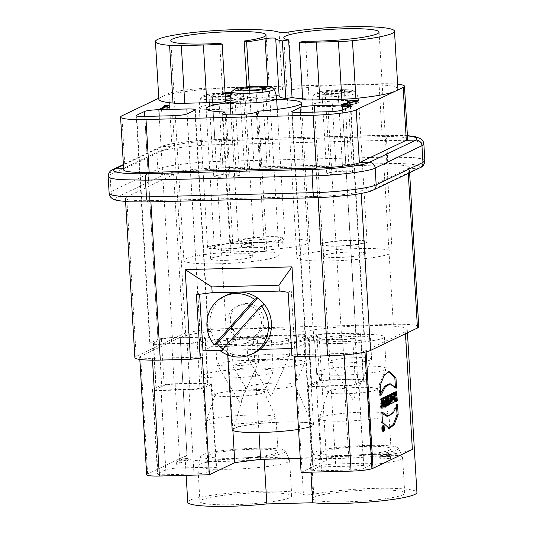 <?xml version="1.0" encoding="UTF-8"?>
<svg xmlns="http://www.w3.org/2000/svg" width="533" height="533" viewBox="0 0 533 533"><rect width="100%" height="100%" fill="white"/><g stroke="black" fill="none" stroke-linecap="round" stroke-linejoin="round"><path stroke-width="0.4" stroke-dasharray="2.67 2" d="M383.38 428.672L382.507 428.739L382.534 429.385L383.76 429.305M382.641 429.338L382.601 428.692M394.853 398.204L394.467 398.218L394.846 398.038M395.06 401.655L394.667 401.662L394.467 398.218M395.08 401.975L393.96 402.002L394.667 401.662M395.226 392.181L394.107 392.208L393.401 392.548L394.513 392.521M393.401 392.548L393.96 402.002M394.72 395.926L394.327 395.932L394.107 392.208M396.219 395.539L394.327 395.932M395.992 391.815L394.88 391.842L395.1 395.566M396.705 391.475L394.88 391.842M396.539 400.949L396.146 400.956L395.966 397.831M395.839 395.719L395.586 391.502M396.559 401.269L395.439 401.296L396.146 400.956M395.233 397.851L395.439 401.296M392.661 399.69L392.308 399.697L392.221 396.945M392.355 396.739L392.308 399.697M393.174 402.888L392.055 402.915L392.868 402.528L392.901 401.196M391.728 393.854L390.609 393.88L392.055 402.915M391.908 394.98L391.389 393.514L392.501 393.481M391.389 393.514L390.609 393.88M393.521 394.58L391.608 394.993M393.561 392.981L392.441 393.008L392.401 394.613M394.26 392.641L392.441 393.008M392.948 399.683L393.028 396.719M393.081 394.793L393.141 392.674M391.209 401.669L390.089 401.695C389.483 401.309 389.443 400.629 389.969 399.663L389.983 401.802M390.276 398.637L389.157 398.664C388.61 401.662 388.863 403.441 389.909 404.001L390.456 403.708M390.856 404.054L389.736 404.081L390.676 403.981M389.396 394.966L388.277 395L389.157 398.664M390.069 397.778L389.137 394.587L390.256 394.56M389.137 394.587L388.277 395M390.769 394.313L389.65 394.34L389.856 397.785M391.482 393.974L389.65 394.34M390.822 401.782L390.696 399.643M390.582 397.765L390.363 394M388.53 402.801L386.851 403.095L387.971 403.068M388.104 395.586L386.985 395.619L387.411 402.828M388.81 395.246L386.985 395.619M388.51 402.482L388.124 402.488L387.691 395.279M389.796 402.195L388.124 402.488M388.104 405.307L386.985 405.333L388.077 404.814M386.851 403.095L386.985 405.333M387.185 396.026L385.359 396.392L386.478 396.365M387.025 405.5L386.632 405.506L386.065 396.052M387.038 405.82L385.919 405.846L386.632 405.506M385.359 396.392L385.919 405.846M384.04 403.534L383.627 403.541L383.48 401.602L384.48 406.532L385.386 406.099L385.332 405.227M383.927 401.589L383.48 401.602M384.24 406.839L383.82 406.852L383.627 403.541M383.693 397.698L382.574 397.725L383.134 407.179L384.253 407.145M383.134 407.179L383.82 406.852M384.593 397.265L382.574 397.725M384.746 402.322L384.333 401.576M383.753 398.684L383.474 397.292M385.259 396.945L384.146 396.972L384.48 402.328M385.945 396.619L384.146 396.972M385.159 402.308L384.826 396.645M385.599 406.506L384.48 406.532M385.059 403.867L383.94 403.894M381.448 404.067L380.329 404.094L381.035 403.761L380.868 400.889L381.248 400.716M381.428 403.748L381.035 403.761M381.168 399.404L380.049 399.43L380.329 404.094M381.695 398.557L381.148 398.258L380.049 399.43M381.715 408.151L380.595 408.178L381.701 407.905M382.441 405.733L382.381 400.729M381.575 405.76L380.455 405.793L380.595 408.178M381.255 400.876L380.868 400.889C382.381 400.017 381.775 408.298 380.455 405.793L381.968 405.886M388.604 371.654L383.154 375.245L379.143 385.312L380.262 385.286M380.875 395.639L379.756 395.673L380.722 393.008M379.143 385.312L379.756 395.673M396.579 388.137L395.459 388.164L395.359 386.492M389.243 383.873L395.459 388.164M381.941 413.561L380.722 411.916L381.841 411.889M382.454 422.243L381.335 422.276L388.137 428.452L388.69 428.399M380.722 411.916L381.335 422.276M397.538 404.38L396.425 404.414L392.008 413.162L386.931 416.206M396.579 407.045L396.425 404.414M186.876 461.172L186.743 458.86L187.476 458.513L187.609 460.818M185.198 460.779L186.876 461.118L187.609 460.772L184.251 460.472L176.403 464.223L178.082 464.183L185.198 460.779M185.204 460.832L185.064 458.527L186.743 458.86M178.082 464.236L177.949 461.924L185.064 458.527M176.41 464.276L176.27 461.971L177.949 461.924M184.258 460.525L184.118 458.213L176.27 461.971M185.937 460.479L185.797 458.173L184.118 458.213M185.797 458.173L187.476 458.513M396.885 455.648L396.745 453.343A5.237 0.613 -3.4 0 0 396.938 453.163A5.237 0.613 -3.4 0 0 391.675 452.857A5.237 0.613 -3.4 0 0 386.485 453.783A5.237 0.613 -3.4 0 0 386.518 453.843L388.97 456.241L389.103 458.547M396.878 455.602C399.27 454.542 385.539 455.215 386.652 456.101L389.103 458.5L379.816 458.946L390.442 458.673L390.916 458.453L388.384 455.975C387.644 455.389 396.792 454.935 395.2 455.642L397.072 455.409L396.938 453.163M395.206 455.695L395.066 453.383L396.745 453.343M388.384 455.975L388.224 453.676A3.491 0.406 176.6 0 1 391.688 453.063A3.491 0.406 176.6 0 1 395.2 453.263A3.491 0.406 176.6 0 1 395.066 453.383M395.2 453.263L395.2 455.642M390.449 458.726L390.309 456.421L390.782 456.195L388.251 453.723A3.491 0.406 176.6 0 1 388.224 453.676M390.782 456.195L390.916 458.5M390.309 456.421L379.683 456.688L379.816 459M388.97 456.241L380.156 456.468L380.289 458.773M380.156 456.468L379.683 456.688M386.485 453.783L386.652 456.101M226.878 295.016A32.007 30.541 -115.5 0 0 217.124 343.459M220.855 351.254L223.84 349.828A32.007 30.541 -115.5 0 0 254.488 352.773M264.248 304.33L223.84 349.828A32.007 30.541 64.5 0 1 222.801 349.062M233.474 334.564A17.456 16.663 -115.5 0 0 252.142 337.769A17.456 16.663 -115.5 0 0 255.747 309.48A17.456 16.663 -115.5 0 0 237.078 306.268A17.456 16.663 -115.5 0 0 233.474 334.564M258.258 308.281A17.456 16.663 64.5 0 1 254.654 336.57A17.456 16.663 64.5 0 1 232.088 328.002A17.456 16.663 64.5 0 1 239.59 305.069A17.456 16.663 64.5 0 1 258.258 308.281M232.155 365.918A20.894 2.452 -3.4 0 0 258.618 362.134A20.894 2.452 -3.4 0 0 258.645 361.98A20.894 2.452 -3.4 0 0 237.645 360.774A20.894 2.452 -3.4 0 0 216.938 364.459A20.894 2.452 -3.4 0 0 216.984 364.612A20.894 2.452 -3.4 0 0 232.155 365.918M230.889 344.551A20.894 2.452 176.6 0 1 215.665 343.092A20.894 2.452 176.6 0 1 236.379 339.408A20.894 2.452 176.6 0 1 257.379 340.614A20.894 2.452 176.6 0 1 230.889 344.551M227.105 346.357A34.918 4.097 -3.4 0 0 271.377 339.788A34.918 4.097 -3.4 0 0 236.279 337.769A34.918 4.097 -3.4 0 0 201.667 343.925A34.918 4.097 -3.4 0 0 227.105 346.357M204.845 374.373A34.918 4.097 176.6 0 1 243.041 369.176A34.918 4.097 176.6 0 1 273.262 371.448A34.918 4.097 176.6 0 1 273.209 371.701A34.918 4.097 176.6 0 1 228.983 378.017A34.918 4.097 176.6 0 1 203.626 375.832A34.918 4.097 176.6 0 1 203.546 375.585A34.918 4.097 176.6 0 1 204.845 374.373M215.985 394.034A24.558 2.878 -3.4 0 0 215.092 394.746A24.558 2.878 -3.4 0 0 215.125 395.06A24.558 2.878 -3.4 0 0 239.757 396.305A24.558 2.878 -3.4 0 0 264.068 392.148A24.558 2.878 -3.4 0 0 264.068 391.842A24.558 2.878 -3.4 0 0 242.282 390.403A24.558 2.878 -3.4 0 0 215.985 394.034M207.577 420.37A34.918 4.097 -3.4 0 0 206.304 421.39A34.918 4.097 -3.4 0 0 206.278 421.583A34.918 4.097 -3.4 0 0 231.715 424.015A34.918 4.097 -3.4 0 0 275.994 417.439A34.918 4.097 -3.4 0 0 275.941 417.252A34.918 4.097 -3.4 0 0 244.967 415.207A34.918 4.097 -3.4 0 0 207.577 420.37M233.754 458.28A34.918 4.097 -3.4 0 0 278.026 451.711A34.918 4.097 -3.4 0 0 242.928 449.692A34.918 4.097 -3.4 0 0 208.316 455.848A34.918 4.097 -3.4 0 0 233.754 458.28M254.634 448.3A42.487 4.984 176.6 0 1 285.528 451.051A42.487 4.984 176.6 0 1 243.468 458.753A42.487 4.984 176.6 0 1 200.788 456.081A42.487 4.984 176.6 0 1 254.634 448.3M256.14 457.361A45.978 5.397 176.6 0 1 289.572 460.332A45.978 5.397 176.6 0 1 289.632 460.565A45.978 5.397 176.6 0 1 244.054 468.674A45.978 5.397 176.6 0 1 197.843 466.015A45.978 5.397 176.6 0 1 197.87 465.782A45.978 5.397 176.6 0 1 256.14 457.361M258.252 492.852A45.978 5.397 176.6 0 1 291.738 496.056A45.978 5.397 176.6 0 1 246.166 504.165A45.978 5.397 176.6 0 1 199.948 501.506A45.978 5.397 176.6 0 1 258.252 492.852M345.144 363.033A20.894 2.452 -3.4 0 0 371.601 359.249A20.894 2.452 -3.4 0 0 371.634 359.095A20.894 2.452 -3.4 0 0 350.634 357.89A20.894 2.452 -3.4 0 0 329.92 361.574A20.894 2.452 -3.4 0 0 329.974 361.727A20.894 2.452 -3.4 0 0 345.144 363.033M343.872 341.666A20.894 2.452 -3.4 0 0 370.362 337.729A20.894 2.452 -3.4 0 0 349.362 336.523A20.894 2.452 -3.4 0 0 328.654 340.207A20.894 2.452 -3.4 0 0 343.872 341.666M340.087 343.472A34.918 4.097 176.6 0 1 314.65 341.04A34.918 4.097 176.6 0 1 349.268 334.877A34.918 4.097 176.6 0 1 384.366 336.896A34.918 4.097 176.6 0 1 340.087 343.472M341.966 375.132A34.918 4.097 -3.4 0 0 386.198 368.809A34.918 4.097 -3.4 0 0 386.245 368.556A34.918 4.097 -3.4 0 0 356.024 366.291A34.918 4.097 -3.4 0 0 317.828 371.488A34.918 4.097 -3.4 0 0 316.535 372.7A34.918 4.097 -3.4 0 0 316.615 372.947A34.918 4.097 -3.4 0 0 341.966 375.132M328.968 391.142A24.558 2.878 -3.4 0 0 328.075 391.862A24.558 2.878 -3.4 0 0 328.115 392.168A24.558 2.878 -3.4 0 0 352.746 393.421A24.558 2.878 -3.4 0 0 377.051 389.263A24.558 2.878 -3.4 0 0 377.051 388.95A24.558 2.878 -3.4 0 0 355.264 387.518A24.558 2.878 -3.4 0 0 328.968 391.142M344.698 421.13A34.918 4.097 176.6 0 1 319.267 418.698A34.918 4.097 176.6 0 1 319.294 418.505A34.918 4.097 176.6 0 1 320.56 417.479A34.918 4.097 176.6 0 1 357.949 412.322A34.918 4.097 176.6 0 1 388.93 414.368A34.918 4.097 176.6 0 1 388.977 414.554A34.918 4.097 176.6 0 1 344.698 421.13M346.736 455.395A34.918 4.097 -3.4 0 0 391.015 448.826A34.918 4.097 -3.4 0 0 355.917 446.807A34.918 4.097 -3.4 0 0 321.299 452.963A34.918 4.097 -3.4 0 0 346.736 455.395M367.617 445.415A42.487 4.984 176.6 0 1 398.517 448.16A42.487 4.984 176.6 0 1 356.45 455.868A42.487 4.984 176.6 0 1 313.777 453.197A42.487 4.984 176.6 0 1 367.617 445.415M369.129 454.476A45.978 5.397 176.6 0 1 402.562 457.447A45.978 5.397 176.6 0 1 402.615 457.68A45.978 5.397 176.6 0 1 357.043 465.789A45.978 5.397 176.6 0 1 310.826 463.13A45.978 5.397 176.6 0 1 310.859 462.897A45.978 5.397 176.6 0 1 369.129 454.476M371.235 489.967A45.978 5.397 -3.4 0 0 312.938 498.621A45.978 5.397 -3.4 0 0 359.149 501.28A45.978 5.397 -3.4 0 0 404.727 493.165A45.978 5.397 -3.4 0 0 371.235 489.967M187.749 502.233A58.197 6.829 176.6 0 1 261.55 491.273A58.197 6.829 176.6 0 1 303.424 494.497A5.816 0.68 -3.4 0 0 307.608 494.817A5.816 0.68 -3.4 0 0 313.697 494.231A58.197 6.829 176.6 0 1 374.532 488.388A58.197 6.829 176.6 0 1 416.926 492.445M146.668 474.81A17.456 2.045 176.6 0 1 146.888 474.457A30.261 3.551 176.6 0 1 147.628 474.017L186.956 455.215L180.247 337.516A58.197 6.829 176.6 0 1 251.882 328.581A58.197 6.829 176.6 0 1 293.756 331.799A5.816 0.68 -3.4 0 0 297.947 332.126A5.816 0.68 -3.4 0 0 304.03 331.539A58.197 6.829 176.6 0 1 364.865 325.696A58.197 6.829 176.6 0 1 407.259 329.747A58.197 6.829 176.6 0 1 405.1 331.773L412.369 449.459M264.195 459.279L264.168 458.926L310.039 457.754L310.892 472.151M310.039 457.754A58.197 6.829 -3.4 0 0 367.13 456.968A58.197 6.829 -3.4 0 0 412.089 449.466M405.1 331.773L405.493 333.731M150.826 200.615A34.918 4.097 176.6 0 1 125.388 198.183A34.918 4.097 176.6 0 1 126.687 196.963L173.631 174.524A34.918 4.097 176.6 0 1 216.611 169.168L383.853 164.897A34.918 4.097 176.6 0 1 409.291 167.329A34.918 4.097 176.6 0 1 407.992 168.541L361.048 190.981A34.918 4.097 176.6 0 1 318.068 196.344L150.826 200.615L150.899 201.894M418.765 326.796A34.918 4.097 -3.4 0 0 393.327 324.364L226.085 328.634A34.918 4.097 -3.4 0 0 183.105 333.998L136.162 356.437A34.918 4.097 -3.4 0 0 134.862 357.65M163.551 106.094L163.691 108.399L164.424 108.046L164.304 105.987M166.956 106.36L167.049 107.933L163.691 108.399M159.793 109.025L159.933 111.337L167.049 107.933M161.472 108.985L161.612 111.29L159.933 111.337M169.321 105.234L169.461 107.539L161.612 111.29M167.688 106.014L167.782 107.579L169.461 107.539M167.782 107.579L164.424 108.046M347.483 101.323L347.623 103.629A5.237 0.613 176.6 0 1 353.352 102.849A5.237 0.613 176.6 0 1 357.883 103.189A5.237 0.613 176.6 0 1 356.784 103.635L343.465 106.433L343.345 104.341M349.162 101.277L349.302 103.589L347.623 103.629M341.047 104.395L341.187 106.707L355.411 103.589A3.491 0.406 -3.4 0 0 356.144 103.295A3.491 0.406 -3.4 0 0 353.119 103.069A3.491 0.406 -3.4 0 0 349.302 103.589M341.653 106.48L341.533 104.388M341.187 106.707L351.813 106.433L351.673 104.128M343.465 106.433L352.28 106.207L352.146 103.902M352.28 106.207L351.813 106.433M256.02 89.877L260.817 170.647L270.418 168.981L265.614 88.212M260.817 170.647L247.898 170.98L244.58 169.641L254.181 167.975L267.1 167.642L270.418 168.981M247.898 170.98L243.101 90.21M244.58 169.641L239.783 88.871M254.181 167.975L249.551 90.044M267.1 167.642L262.409 88.764M255.4 242.702A23.279 2.732 -3.4 0 0 284.915 238.318A23.279 2.732 -3.4 0 0 261.516 236.972A23.279 2.732 -3.4 0 0 238.444 241.076A23.279 2.732 -3.4 0 0 255.4 242.702M256.047 242.388A20.894 2.452 176.6 0 1 240.823 240.936A20.894 2.452 176.6 0 1 261.536 237.252A20.894 2.452 176.6 0 1 282.537 238.458A20.894 2.452 176.6 0 1 256.047 242.388M256.353 247.585C246.859 247.752 241.795 247.265 241.149 246.126C239.65 243.048 283.949 240.416 282.83 243.648C283.423 245.187 269.085 247.312 256.353 247.585M231.075 252.069L230.443 252.675L234.786 253.761L245.54 253.808L264.635 251.216L266.786 250.184L297.447 246.559L306.535 244.267L309.626 242.062L306.495 240.283L297.734 239.084L268.312 238.957L235.819 241.735L216.125 246.059L214.366 247.718L219.409 249.897L233.227 251.043L231.075 252.069L222.881 114.162M233.227 251.043L225.119 114.595M258.525 111.144L266.786 250.184M230.203 102.349A47.723 5.597 176.6 0 1 276.674 99.584M358.602 379.043L330.633 379.762A11.639 1.366 -3.4 0 0 316.309 381.548L308.454 385.299A11.639 1.366 -3.4 0 0 308.021 385.705A11.639 1.366 -3.4 0 0 316.502 386.518L344.471 385.799A11.639 1.366 -3.4 0 0 358.796 384.013L366.644 380.262A11.639 1.366 -3.4 0 0 367.077 379.856A11.639 1.366 -3.4 0 0 358.602 379.043L363.606 463.277L335.637 463.99A11.639 1.366 -3.4 0 0 321.312 465.782L313.457 469.533A11.639 1.366 -3.4 0 0 313.024 469.933A11.639 1.366 -3.4 0 0 321.506 470.746L349.475 470.033A11.639 1.366 -3.4 0 0 363.799 468.247L371.648 464.496A11.639 1.366 -3.4 0 0 372.081 464.09A11.639 1.366 -3.4 0 0 363.606 463.277M329.694 380.209L357.656 379.496A8.148 0.953 176.6 0 1 363.593 380.062A8.148 0.953 176.6 0 1 363.293 380.349L355.438 384.1A8.148 0.953 176.6 0 1 345.411 385.352L317.441 386.065A8.148 0.953 176.6 0 1 311.512 385.499A8.148 0.953 176.6 0 1 311.812 385.212L319.66 381.461A8.148 0.953 176.6 0 1 329.694 380.209L326.949 334.058L354.918 333.345A8.148 0.953 176.6 0 1 360.848 333.911A8.148 0.953 176.6 0 1 360.548 334.191L352.699 337.949A8.148 0.953 176.6 0 1 342.666 339.195L314.703 339.907A8.148 0.953 176.6 0 1 308.767 339.341A8.148 0.953 176.6 0 1 309.067 339.061L316.922 335.31A8.148 0.953 176.6 0 1 326.949 334.058M356.051 337.862A11.639 1.366 176.6 0 1 341.726 339.648L313.757 340.36A11.639 1.366 176.6 0 1 305.282 339.548A11.639 1.366 176.6 0 1 305.715 339.148L313.564 335.39A11.639 1.366 176.6 0 1 327.888 333.605L355.857 332.892A11.639 1.366 176.6 0 1 364.339 333.705A11.639 1.366 176.6 0 1 363.906 334.104L356.051 337.862L342.512 109.971M208.303 472.218L216.158 468.467A11.639 1.366 -3.4 0 0 216.585 468.061A11.639 1.366 -3.4 0 0 208.11 467.248L180.141 467.961A11.639 1.366 -3.4 0 0 165.816 469.753L157.961 473.504A11.639 1.366 -3.4 0 0 157.535 473.91A11.639 1.366 -3.4 0 0 166.01 474.716L193.979 474.004A11.639 1.366 -3.4 0 0 208.303 472.218L203.3 387.984A11.639 1.366 176.6 0 1 188.975 389.77L161.006 390.489A11.639 1.366 176.6 0 1 152.525 389.676A11.639 1.366 176.6 0 1 152.958 389.27L160.813 385.519A11.639 1.366 176.6 0 1 175.137 383.733L203.106 383.02A11.639 1.366 176.6 0 1 211.581 383.827A11.639 1.366 176.6 0 1 211.148 384.233L203.3 387.984M174.198 384.18A8.148 0.953 -3.4 0 0 164.164 385.432L156.316 389.183A8.148 0.953 -3.4 0 0 156.016 389.47A8.148 0.953 -3.4 0 0 161.945 390.036L189.915 389.323A8.148 0.953 -3.4 0 0 199.942 388.071L207.797 384.32A8.148 0.953 -3.4 0 0 208.097 384.033A8.148 0.953 -3.4 0 0 202.16 383.467L174.198 384.18L171.453 338.029A8.148 0.953 -3.4 0 0 161.426 339.281L153.577 343.032A8.148 0.953 -3.4 0 0 153.271 343.312A8.148 0.953 -3.4 0 0 159.207 343.885L187.176 343.165A8.148 0.953 -3.4 0 0 197.203 341.92L205.052 338.162A8.148 0.953 -3.4 0 0 205.358 337.882A8.148 0.953 -3.4 0 0 199.422 337.316L171.453 338.029M158.261 344.331L186.23 343.618A11.639 1.366 -3.4 0 0 200.561 341.833L208.41 338.075A11.639 1.366 -3.4 0 0 208.843 337.675A11.639 1.366 -3.4 0 0 200.361 336.863L172.399 337.576A11.639 1.366 -3.4 0 0 158.068 339.361L150.219 343.119A11.639 1.366 -3.4 0 0 149.786 343.519A11.639 1.366 -3.4 0 0 158.261 344.331L144.723 116.447M407.612 139.06A34.918 4.097 -3.4 0 0 382.174 136.621L214.932 140.899A34.918 4.097 -3.4 0 0 171.952 146.255L125.008 168.695A34.918 4.097 -3.4 0 0 123.709 169.907M158.854 99.251A63.141 7.409 176.6 0 1 161.199 97.059A63.141 7.409 176.6 0 1 238.924 87.365A63.141 7.409 176.6 0 1 282.523 89.924A5.816 0.68 -3.4 0 0 292.057 89.684A63.141 7.409 176.6 0 1 351.907 84.48A63.141 7.409 176.6 0 1 397.904 88.878M276.254 95.713A5.816 0.68 -3.4 0 0 268.472 96.386A55.872 6.556 176.6 0 1 250.044 99.524L247.579 98.725A47.723 5.597 176.6 0 1 230.109 100.55M250.044 99.524L249.277 86.639M246.872 86.852L247.579 98.725M342.952 174.151L352.553 172.485L347.756 91.716L338.155 93.382L342.952 174.151L330.04 174.478L326.722 173.145L336.316 171.479L349.235 171.146L352.553 172.485M330.04 174.478L325.237 93.708L321.919 92.376L331.519 90.71L344.438 90.377L347.756 91.716M326.722 173.145L321.919 92.376M336.316 171.479L331.519 90.71M349.235 171.146L344.438 90.377M338.155 93.382L325.237 93.708M337.536 246.199A23.279 2.732 -3.4 0 0 367.057 241.815A23.279 2.732 -3.4 0 0 343.658 240.47A23.279 2.732 -3.4 0 0 320.58 244.58A23.279 2.732 -3.4 0 0 337.536 246.199M338.182 245.893A20.894 2.452 176.6 0 1 322.965 244.44A20.894 2.452 176.6 0 1 343.672 240.749A20.894 2.452 176.6 0 1 364.672 241.962A20.894 2.452 176.6 0 1 338.182 245.893M338.868 257.432A20.894 2.452 176.6 0 1 323.651 255.98A20.894 2.452 176.6 0 1 344.358 252.289A20.894 2.452 176.6 0 1 365.358 253.501A20.894 2.452 176.6 0 1 338.868 257.432M331.626 260.89A47.723 5.597 -3.4 0 0 392.141 251.909A47.723 5.597 -3.4 0 0 344.171 249.151A47.723 5.597 -3.4 0 0 296.868 257.566A47.723 5.597 -3.4 0 0 331.626 260.89M305.589 41.154L309.013 98.845A47.723 5.597 176.6 0 1 302.664 98.638M302.737 99.871L309.013 98.845M225.272 96.246L229.97 177.036L239.57 175.37L234.773 94.601L230.596 95.32M229.97 177.036L217.051 177.362L213.733 176.03L223.334 174.364L236.252 174.031L239.57 175.37M217.051 177.362L212.254 96.593L208.936 95.26L218.537 93.595L225.106 93.428M213.733 176.03L208.936 95.26M223.334 174.364L218.537 93.595M236.252 174.031L231.449 93.262L234.773 94.601M225.173 96.266L212.254 96.593M224.553 249.084A23.279 2.732 -3.4 0 0 254.068 244.707A23.279 2.732 -3.4 0 0 230.669 243.361A23.279 2.732 -3.4 0 0 207.597 247.465A23.279 2.732 -3.4 0 0 224.553 249.084M225.199 248.778A20.894 2.452 176.6 0 1 209.975 247.325A20.894 2.452 176.6 0 1 230.689 243.641A20.894 2.452 176.6 0 1 251.689 244.847A20.894 2.452 176.6 0 1 225.199 248.778M225.879 260.317A20.894 2.452 -3.4 0 0 252.376 256.386A20.894 2.452 -3.4 0 0 231.375 255.174A20.894 2.452 -3.4 0 0 210.662 258.865A20.894 2.452 -3.4 0 0 225.879 260.317M218.643 263.775A47.723 5.597 -3.4 0 0 279.159 254.794A47.723 5.597 -3.4 0 0 231.189 252.036A47.723 5.597 -3.4 0 0 183.878 260.45A47.723 5.597 -3.4 0 0 218.643 263.775M225.552 100.884A47.723 5.597 176.6 0 1 223.14 101.037L219.716 43.346M223.14 101.037L225.606 101.843M158.794 98.205L168.814 93.415A34.918 4.097 176.6 0 1 211.794 88.058L379.036 83.788A34.918 4.097 176.6 0 1 397.625 84.201M216.891 169.161L219.643 167.842L386.325 163.591C408.458 162.778 425.72 165.377 417.705 168.328L370.915 190.694C366.784 193.539 336.096 197.37 315.036 197.663L148.354 201.92C126.221 202.727 108.959 200.128 116.974 197.177L163.764 174.811C167.895 171.966 198.582 168.135 219.643 167.842A5.816 1.599 88.5 0 0 220.869 161.326L219.876 144.596A5.816 1.599 88.5 0 0 218.177 139.526A5.816 1.599 88.5 0 0 217.964 139.573C196.904 139.866 166.216 143.697 162.085 146.542L171.873 146.295M407.412 135.735L384.646 135.315L381.895 136.635M126.761 196.93L116.974 197.177A5.816 5.557 64.5 0 1 111.037 191.554L110.045 174.824A5.816 5.557 64.5 0 1 113.143 169.421L113.169 169.407M173.551 174.564L163.764 174.811A5.816 5.557 64.5 0 1 157.828 169.188L156.835 152.458A5.816 5.557 64.5 0 1 159.767 147.141M407.405 135.635L384.839 135.269L218.157 139.526L203.2 140.212L182.846 142.111C173.085 143.264 162.392 145.502 159.84 147.101A5.816 5.557 64.5 0 1 162.085 146.542L123.416 165.023M383.573 164.904L386.325 163.591A5.816 1.599 88.5 0 0 387.551 157.068L386.558 140.339A5.816 1.599 88.5 0 0 384.853 135.269A5.816 1.599 88.5 0 0 384.646 135.315L217.964 139.573L215.212 140.892M361.127 190.941L370.915 190.694A5.816 5.557 -115.5 0 0 373.16 190.134M419.857 167.815A5.816 5.557 64.5 0 1 417.705 168.328L407.918 168.575M196.404 294.642L199.542 293.143L199.609 294.243M210.728 292.857L199.542 293.143M291.904 355.764L294.103 354.712L294.183 356.104M364.992 352.106L364.932 351.014A17.456 2.045 176.6 0 1 344.085 353.432L294.103 354.712M364.932 351.014A30.261 3.551 -3.4 0 0 366.044 350.567L405.38 331.766M179.967 337.522L140.632 356.324A30.261 3.551 -3.4 0 0 139.893 356.764L146.888 474.457M202.373 357.057L152.391 358.329A17.456 2.045 176.6 0 1 139.673 357.117A17.456 2.045 176.6 0 1 139.893 356.764M263.002 359.528A20.894 2.452 -3.4 0 0 289.466 355.751A20.894 2.452 -3.4 0 0 289.492 355.598A20.894 2.452 -3.4 0 0 268.492 354.385A20.894 2.452 -3.4 0 0 247.785 358.076A20.894 2.452 -3.4 0 0 247.832 358.223A20.894 2.452 -3.4 0 0 263.002 359.528M262.043 343.352A20.894 2.452 -3.4 0 0 288.533 339.421A20.894 2.452 -3.4 0 0 267.533 338.215A20.894 2.452 -3.4 0 0 246.826 341.9A20.894 2.452 -3.4 0 0 262.043 343.352M233.001 341.546A36.084 4.231 -3.4 0 0 231.662 342.799A36.084 4.231 -3.4 0 0 267.932 344.884A36.084 4.231 -3.4 0 0 303.697 338.522A36.084 4.231 -3.4 0 0 272.47 336.176A36.084 4.231 -3.4 0 0 233.001 341.546M234.407 365.198A36.084 4.231 176.6 0 1 273.875 359.828A36.084 4.231 176.6 0 1 305.103 362.174A36.084 4.231 176.6 0 1 305.049 362.433A36.084 4.231 176.6 0 1 269.332 368.536A36.084 4.231 176.6 0 1 233.148 366.704A36.084 4.231 176.6 0 1 233.068 366.451A36.084 4.231 176.6 0 1 234.407 365.198M246.646 386.805A24.698 2.898 176.6 0 1 273.143 383.154A24.698 2.898 176.6 0 1 295.009 384.613A24.698 2.898 176.6 0 1 295.002 384.913A24.698 2.898 176.6 0 1 270.557 389.09A24.698 2.898 176.6 0 1 245.786 387.837A24.698 2.898 176.6 0 1 245.746 387.538A24.698 2.898 176.6 0 1 246.646 386.805M234.786 428.172A39.575 4.644 -3.4 0 0 233.341 429.345A39.575 4.644 -3.4 0 0 273.096 431.837A39.575 4.644 -3.4 0 0 312.278 424.654A39.575 4.644 -3.4 0 0 277.24 422.316A39.575 4.644 -3.4 0 0 234.786 428.172M232.155 429.611A40.735 4.777 176.6 0 1 233.667 428.199A40.735 4.777 176.6 0 1 278.226 422.136A40.735 4.777 176.6 0 1 313.484 424.781A40.735 4.777 176.6 0 1 298.54 429.398M228.524 341.66A40.735 4.777 176.6 0 1 273.083 335.597A40.735 4.777 176.6 0 1 308.347 338.242A40.735 4.777 176.6 0 1 267.959 345.431A40.735 4.777 176.6 0 1 227.011 343.072A40.735 4.777 176.6 0 1 228.524 341.66M301.092 472.405L326.529 460.245L312.045 458.06L304.716 334.597L319.194 336.783L294.702 348.495L291.478 348.575M326.529 460.245L319.194 336.783M202.973 350.834L227.464 339.128L253.255 335.91L304.716 334.597M258.991 432.51L253.255 335.91M227.464 339.128L232.888 430.444M312.045 458.06L300.259 458.36M259.944 349.382L221.648 350.361M294.702 348.495L291.271 290.798L280.085 291.085M288.133 292.304L291.271 290.798M186.956 455.215L180.247 337.516M187.236 455.209A58.197 6.829 -3.4 0 0 185.078 457.234A58.197 6.829 -3.4 0 0 264.168 458.926M381.708 428.905A2.858 0.786 88.5 0 0 382.554 431.39A2.858 0.786 88.5 0 0 383.267 428.519A2.858 0.786 88.5 0 0 382.408 425.68A2.858 0.786 88.5 0 0 381.708 428.905M381.934 428.832A2.039 0.56 88.5 0 0 382.534 430.604A2.039 0.56 88.5 0 0 383.047 428.552A2.039 0.56 88.5 0 0 382.434 426.527A2.039 0.56 88.5 0 0 381.934 428.832M383.4 427.306L382.288 427.333L382.567 428.192L382.514 427.226L383.633 427.193M382.487 429.884L383.607 429.858L382.487 429.884L382.094 427.426L383.214 427.393M382.374 428.332L383.494 428.299M383.474 429.705L382.834 429.725L382.681 427.14L383.8 427.113M383.454 428.172L382.567 428.192M382.547 429.378L383.387 429.358L382.534 429.385M382.507 428.739L383.38 428.712M388.384 456.028L388.251 453.723M386.518 453.843L386.652 456.155M293.756 331.799L303.424 494.497M313.697 494.231L304.03 331.539M136.162 356.437L126.687 196.963M216.611 169.168L226.085 328.634M183.105 333.998L173.631 174.524M408.278 173.352L407.992 168.541M393.327 324.364L383.853 164.897M318.141 197.616L318.068 196.344M361.194 193.446L361.048 190.981M355.291 101.61L355.411 103.589M356.784 103.635L356.65 101.33M231.668 91.703A21.213 2.492 176.6 0 1 252.675 88.092A21.213 2.492 176.6 0 1 273.962 89.191M230.149 101.463A23.279 2.732 176.6 0 1 253.222 97.352A23.279 2.732 176.6 0 1 276.62 98.698M256.38 112.17L264.635 251.21M335.637 463.99L330.633 379.762M366.644 380.262L371.648 464.496M358.796 384.013L363.799 468.247M344.471 385.799L349.475 470.033M316.502 386.518L321.506 470.746M308.454 385.299L313.457 469.533M316.309 381.548L321.312 465.782M354.918 333.345L357.656 379.496M360.548 334.191L363.293 380.349M352.699 337.949L355.438 384.1M342.666 339.195L345.411 385.352M314.703 339.907L317.441 386.065M309.067 339.061L311.812 385.212M316.922 335.31L319.66 381.461M328.188 111.757L341.726 339.648M300.219 112.476L313.757 340.36M292.217 112.017L305.715 339.148M300.319 112.47L313.564 335.39M314.73 112.103L327.888 333.605M342.612 109.925L355.857 332.892M350.368 106.22L363.906 334.104M211.148 384.233L216.158 468.467M188.975 389.77L193.979 474.004M161.006 390.489L166.01 474.716M152.958 389.27L157.961 473.504M160.813 385.519L165.816 469.753M175.137 383.733L180.141 467.961M208.11 467.248L203.106 383.02M205.052 338.162L207.797 384.32M197.203 341.92L199.942 388.071M187.176 343.165L189.915 389.323M159.207 343.885L161.945 390.036M153.577 343.032L156.316 389.183M161.426 339.281L164.164 385.432M202.16 383.467L199.422 337.316M150.219 343.119L136.721 115.987M144.823 116.441L158.068 339.361M159.234 116.074L172.399 337.576M187.116 113.895L200.361 336.863M194.871 110.191L208.41 338.075M187.016 113.942L200.561 341.833M172.692 115.728L186.23 343.618M125.008 168.695L121.864 115.854M292.057 89.684L288.633 31.987M282.523 89.924L279.092 32.233M268.472 96.386L267.886 86.439M329.974 94.368A18.029 2.119 -3.4 0 0 352.28 90.497A18.029 2.119 -3.4 0 0 322.265 91.263A18.029 2.119 -3.4 0 0 329.974 94.368M329.234 96.813A21.213 2.492 176.6 0 1 313.804 95.2A21.213 2.492 176.6 0 1 334.811 91.596A21.213 2.492 176.6 0 1 356.097 92.689A21.213 2.492 176.6 0 1 329.234 96.813M329.241 106.587A23.279 2.732 176.6 0 1 312.285 104.961A23.279 2.732 176.6 0 1 335.364 100.857A23.279 2.732 176.6 0 1 358.762 102.203A23.279 2.732 176.6 0 1 329.241 106.587M225.452 99.218A21.213 2.492 176.6 0 1 216.251 99.704A21.213 2.492 176.6 0 1 200.821 98.092L202.46 96.113L207.364 94.454L225.059 92.629A18.029 2.119 -3.4 0 0 204.312 95.48A18.029 2.119 -3.4 0 0 216.984 97.253A18.029 2.119 -3.4 0 0 225.306 96.806M230.416 96.293A18.029 2.119 -3.4 0 0 231.349 92.575M207.597 247.465L199.302 107.846A23.279 2.732 176.6 0 1 222.374 103.742A23.279 2.732 176.6 0 1 245.773 105.088A23.279 2.732 176.6 0 1 216.258 109.472A23.279 2.732 176.6 0 1 199.302 107.846A23.279 23.279 0 0 1 200.821 98.092A21.213 2.492 176.6 0 1 221.828 94.481A21.213 2.492 176.6 0 1 243.115 95.58A21.213 2.492 176.6 0 1 230.143 98.785M171.952 146.255L168.814 93.415M211.794 88.058L214.932 140.899M382.174 136.621L379.036 83.788M123.636 168.695L125.082 168.661M423.862 143.943L421.15 142.171L412.995 140.872L386.558 140.339L219.876 144.596C196.111 144.923 161.492 149.24 156.835 152.458L110.045 174.824L108.146 176.563M424.854 160.673L422.143 158.901L413.988 157.601L387.551 157.068L220.869 161.326C197.11 161.652 162.485 165.976 157.828 169.188L111.037 191.554L109.138 193.292M317.788 196.351L315.036 197.663M151.106 200.608L148.354 201.92M366.124 351.847L366.044 350.567M344.171 354.898L344.085 353.432M152.391 358.329L152.498 360.155M147.628 474.017L140.632 356.324M381.148 398.258L382.268 398.224M381.035 408.278L382.154 408.251M388.044 371.628L389.163 371.601M388.137 428.452L389.25 428.425M252.142 337.769L254.654 336.57M237.078 306.268L239.59 305.069M216.984 364.612L240.156 403.008L258.618 362.134M258.645 361.98L257.379 340.614M216.938 364.459L215.665 343.092M201.667 343.925L203.546 375.585M271.377 339.788L273.262 371.448M264.068 392.148L273.209 371.701M215.125 395.06L203.626 375.832M215.092 394.746L206.304 421.39M264.068 391.842L275.941 417.252M206.278 421.583L208.316 455.848M275.994 417.439L278.026 451.711M200.788 456.081L197.87 465.782M285.528 451.051L289.572 460.332M197.843 466.015L199.948 501.506M289.632 460.565L291.738 496.056M329.974 361.727L353.139 400.123L371.601 359.249M371.634 359.095L370.362 337.729M329.92 361.574L328.654 340.207M314.65 341.04L316.535 372.7M384.366 336.896L386.245 368.556M377.051 389.263L386.198 368.809M328.115 392.168L316.615 372.947M328.075 391.862L319.294 418.505M377.051 388.95L388.93 414.368M319.267 418.698L321.299 452.963M388.977 414.554L391.015 448.826M313.777 453.197L310.859 462.897M398.517 448.16L402.562 457.447M310.826 463.13L312.938 498.621M402.615 457.68L404.727 493.165M407.259 329.747L407.439 332.805M125.595 201.601L125.388 198.183M409.611 172.712L409.291 167.329M356.031 101.457L356.144 103.295M357.883 103.189L357.75 100.884M284.915 238.318L277.253 109.345M238.444 241.076L230.949 114.888M282.843 243.648L282.537 238.458M241.136 246.126L240.823 240.936M222.168 113.636L230.429 252.675M309.626 242.055L301.365 103.016M214.353 247.718L206.091 108.679M372.081 464.09L367.077 379.856M313.024 469.933L308.021 385.705M363.593 380.062L360.848 333.911M311.512 385.499L308.767 339.341M305.282 339.548L291.744 111.663M364.339 333.705L350.794 105.814M152.525 389.676L157.535 473.91M211.581 383.827L216.585 468.061M153.271 343.312L156.016 389.47M205.358 337.882L208.097 384.033M195.305 109.785L208.843 337.675M136.248 115.634L149.786 343.519M320.58 244.58L312.285 104.961A23.279 23.279 0 0 1 313.804 95.2L316.948 92.489L320.346 91.569C327.802 90.217 336.143 89.584 345.377 89.671C352.699 89.924 353.652 90.67 353.912 90.77L356.097 92.689A23.279 23.279 0 0 1 358.762 102.203L367.057 241.815M365.358 253.501L364.672 241.962M323.651 255.98L322.965 244.44M283.809 37.756L296.868 257.566M379.083 32.1L392.141 251.909M231.362 92.542L239.717 93.262L241.636 94.021L243.115 95.574A23.279 23.279 0 0 1 245.773 105.088L254.068 244.707M252.376 256.386L251.689 244.847M210.662 258.865L209.975 247.325M170.82 40.641L183.878 260.45M266.094 34.985L279.159 254.794M159.92 147.061L123.389 164.524M247.832 358.223L271.004 396.619L289.466 355.751M289.492 355.598L288.533 339.421M247.785 358.076L246.826 341.9M305.103 362.174L303.697 338.522M233.068 366.451L231.662 342.799M295.002 384.913L305.049 362.433M245.786 387.837L233.148 366.704M245.746 387.538L233.341 429.345M295.009 384.613L312.278 424.654M313.484 424.781L308.347 338.242M227.718 354.958L227.011 343.072M139.673 357.117L139.813 359.442M185.078 457.234L186.157 475.343M382.554 431.39L383.673 431.364M382.408 425.68L383.527 425.654M382.994 426.513L382.434 426.527M383.114 430.591L382.534 430.604"/><path stroke-width="0.8" d="M383.667 429.351L383.72 428.665L383.647 429.351M383.72 428.665L383.38 428.672M395.586 398.191L396.352 397.818L396.559 401.269L397.265 400.929L396.705 391.475L395.992 391.815L396.219 395.539L395.446 395.906L395.226 392.181L394.513 392.521L395.08 401.975L395.786 401.635L395.586 398.191L394.853 398.204M396.352 397.818L394.846 398.038M395.786 401.635L395.06 401.655M395.446 395.906L394.72 395.926M397.265 400.929L396.539 400.949M395.966 397.831L395.839 395.719M393.427 399.67L393.028 396.925L393.474 396.712L393.427 399.67L392.661 399.69M392.221 396.945L393.028 396.925M393.474 396.712L392.201 396.812M393.987 402.495L394.26 392.641L393.561 392.981L393.521 394.58L392.728 394.96L392.501 393.481L391.728 393.854L393.174 402.888L393.987 402.495L393.114 402.522M392.728 394.96L391.908 394.98M392.901 401.196L392.948 399.683M393.028 396.719L393.081 394.793M391.209 401.669C390.602 401.282 390.562 400.603 391.082 399.637L391.209 401.669L389.883 401.802M391.075 399.637L389.963 399.663M390.016 399.663L391.069 399.637M390.856 404.054L392.041 403.428L391.482 393.974L390.769 394.313L390.975 397.751L390.256 394.56L389.396 394.966L390.276 398.637C389.73 401.635 389.983 403.414 391.029 403.974L390.676 403.981M390.975 397.751L390.069 397.778M392.041 403.428L390.922 403.454L390.822 401.782M390.696 399.643L390.582 397.765M390.456 403.708L390.922 403.454M389.929 404.434L389.796 402.195L389.243 402.462L388.81 395.246L388.104 395.586L388.53 402.801L387.971 403.068L388.104 405.307L389.929 404.434L388.81 404.467L388.69 402.475M389.243 402.462L388.51 402.482M388.077 404.814L388.81 404.467M387.751 405.48L387.185 396.026L386.478 396.365L387.038 405.82L387.751 405.48L387.025 405.5M384.746 403.514L384.599 401.569L385.599 406.506L386.505 406.073L385.945 396.619L385.259 396.945L385.599 402.295L384.593 397.265L383.693 397.698L384.253 407.145L384.939 406.819L384.746 403.514L384.04 403.534M384.599 401.569L383.927 401.589M384.939 406.819L384.24 406.839M385.599 402.295L384.746 402.322M384.333 401.576L383.753 398.684M386.505 406.073L385.512 406.099M385.332 405.227L385.159 402.308M381.255 400.876L381.988 400.863C383.5 399.983 382.894 408.271 381.575 405.76L381.715 408.151C383.394 408.425 383.96 405.746 383.4 400.116L382.268 398.224L381.168 399.404L381.448 404.067L382.154 403.728L381.428 403.748M382.381 400.729L381.695 398.557M381.701 407.905L382.441 405.733M381.715 408.151L382.154 408.251M382.154 403.728L382.241 400.689L381.122 400.716M381.581 405.893L381.968 405.886L381.575 405.76M380.262 385.286L380.875 395.639L385.286 386.891L390.363 383.847L396.579 388.137L395.959 377.777L389.163 371.601L384.273 375.212L380.262 385.286M395.959 377.777L394.846 377.804L388.604 371.654M395.359 386.492L394.846 377.804M380.722 393.008L384.753 386.245L389.243 383.873L390.363 383.847M398.158 414.741L397.538 404.38L393.127 413.128L388.051 416.18L381.841 411.889L382.454 422.243L389.25 428.425L394.147 424.808L398.158 414.741L397.038 414.767L396.579 407.045M388.051 416.18L386.931 416.206L381.941 413.561M388.69 428.399L393.274 424.441L397.038 414.767M214.139 344.884L254.547 299.393A32.007 30.541 -115.5 0 0 223.9 296.441A32.007 30.541 -115.5 0 0 214.139 344.884L217.124 343.459L257.532 297.967A32.007 30.541 -115.5 0 0 226.878 295.016L223.9 296.441M254.547 299.393L257.532 297.967A32.007 30.541 64.5 0 1 264.248 304.33L261.263 305.755L220.855 351.254A32.007 30.541 -115.5 0 0 251.503 354.198A32.007 30.541 -115.5 0 0 261.263 305.755M251.503 354.198L254.488 352.773A32.007 30.541 -115.5 0 0 264.248 304.33M222.801 349.062A32.007 30.541 64.5 0 1 220.262 346.89A32.007 30.541 64.5 0 1 217.124 343.459M407.439 332.805L416.926 492.445A58.197 6.829 176.6 0 1 377.67 501.26A58.197 6.829 176.6 0 1 312.711 502.752L266.846 503.925A58.197 6.829 176.6 0 1 187.749 502.233L186.157 475.343M310.892 472.151L312.711 502.752M405.493 333.731L412.369 449.459L373.04 468.26A30.261 3.551 176.6 0 1 371.921 468.707A17.456 2.045 176.6 0 1 351.074 471.125L301.092 472.405L294.183 356.104M279.285 290.965L278.939 285.195L211.821 286.907L212.161 292.677L210.728 292.857L280.085 291.085L212.161 292.677M211.821 286.907L185.171 269.598L292.004 266.866L297.334 356.584L327.542 355.811A34.918 4.097 -3.4 0 0 370.522 350.447L417.466 328.008A34.918 4.097 -3.4 0 0 418.765 326.796L409.611 172.712M278.939 285.195L292.004 266.866M125.595 201.601L134.862 357.65A34.918 4.097 -3.4 0 0 160.3 360.081L190.501 359.309L185.171 269.598M206.811 102.709L203.386 45.019A55.872 6.556 -3.4 0 0 222.181 44.146L225.606 101.843A55.872 6.556 176.6 0 1 206.811 102.709L184.751 103.275A23.279 2.732 176.6 0 1 173.012 103.056L169.581 45.365A63.141 7.409 176.6 0 1 155.429 41.561A63.141 7.409 176.6 0 1 209.549 30.987A63.141 7.409 176.6 0 1 279.092 32.233A5.816 0.68 -3.4 0 0 288.633 31.987A63.141 7.409 176.6 0 1 356.484 26.65A63.141 7.409 176.6 0 1 394.48 31.18L397.904 88.878A63.141 7.409 176.6 0 1 395.559 91.07L356.231 109.871A34.918 4.097 176.6 0 1 313.244 115.235L146.009 119.505A34.918 4.097 176.6 0 1 120.571 117.073L123.709 169.907A34.918 4.097 -3.4 0 0 149.147 172.346L316.389 168.068A34.918 4.097 -3.4 0 0 359.369 162.712L406.313 140.272A34.918 4.097 -3.4 0 0 407.612 139.06L404.474 86.219A34.918 4.097 176.6 0 1 403.175 87.432L395.559 91.07A63.141 7.409 176.6 0 1 355.897 98.385A23.279 2.732 176.6 0 1 341.866 99.265L319.8 99.824A55.872 6.556 176.6 0 1 302.737 99.871L299.306 42.18L305.589 41.154A47.723 5.597 176.6 0 0 318.567 41.081A47.723 5.597 176.6 0 0 379.083 32.1A47.723 5.597 176.6 0 0 331.113 29.342A47.723 5.597 176.6 0 0 283.809 37.756A47.723 5.597 176.6 0 0 288.626 39.895L282.35 40.921A55.872 6.556 176.6 0 1 275.708 38.423A5.816 0.68 -3.4 0 0 271.47 38.036A5.816 0.68 -3.4 0 0 265.048 38.696A55.872 6.556 176.6 0 1 246.612 41.834L244.147 41.034L246.872 86.852M166.916 105.627L164.284 105.741L169.321 105.234L161.472 108.985L159.793 109.025L166.916 105.627L166.956 106.36M167.648 105.274L167.688 106.014M349.162 101.277L347.483 101.323A5.237 0.613 176.6 0 1 353.212 100.544A5.237 0.613 176.6 0 1 357.75 100.884A5.237 0.613 176.6 0 1 356.65 101.33L343.332 104.128L351.673 104.128L341.047 104.395L355.271 101.283A3.491 0.406 -3.4 0 0 356.004 100.984A3.491 0.406 -3.4 0 0 352.979 100.757A3.491 0.406 -3.4 0 0 349.162 101.277M243.101 90.21L239.783 88.871L249.384 87.205L262.296 86.872L265.614 88.212L256.02 89.877L243.101 90.21M249.551 90.044L249.384 87.205M262.409 88.764L262.296 86.872M276.674 99.584A47.723 5.597 176.6 0 1 301.365 103.016A47.723 5.597 176.6 0 1 258.525 111.144L256.38 112.17A17.456 2.045 176.6 0 1 237.278 114.768A17.456 2.045 176.6 0 1 222.168 113.636A17.456 2.045 176.6 0 1 222.814 113.029L224.966 112.003A47.723 5.597 176.6 0 1 206.091 108.679A47.723 5.597 176.6 0 1 207.863 107.02A47.723 5.597 176.6 0 1 230.203 102.349M225.119 114.595L224.966 112.003M328.188 111.757L300.219 112.476A11.639 1.366 176.6 0 1 291.744 111.663A11.639 1.366 176.6 0 1 292.177 111.257L300.026 107.506A11.639 1.366 176.6 0 1 314.35 105.721L342.319 105.008A11.639 1.366 176.6 0 1 350.794 105.814A11.639 1.366 176.6 0 1 350.368 106.22L342.512 109.971A11.639 1.366 176.6 0 1 328.188 111.757M136.681 115.228L144.53 111.477A11.639 1.366 176.6 0 1 158.854 109.691L186.823 108.979A11.639 1.366 176.6 0 1 195.305 109.785A11.639 1.366 176.6 0 1 194.871 110.191L187.016 113.942A11.639 1.366 176.6 0 1 172.692 115.728L144.723 116.447A11.639 1.366 176.6 0 1 136.248 115.634A11.639 1.366 176.6 0 1 136.681 115.228L136.721 115.987M120.571 117.073A34.918 4.097 176.6 0 1 121.864 115.854L158.794 98.205M249.277 86.639L246.612 41.834M302.664 98.638A47.723 5.597 176.6 0 1 292.057 97.586L285.775 98.612A55.872 6.556 176.6 0 1 279.132 96.113A5.816 0.68 -3.4 0 0 276.254 95.713M285.775 98.612L282.35 40.921M292.057 97.586L288.626 39.895M299.306 42.18A55.872 6.556 -3.4 0 0 316.369 42.134L319.8 99.824M341.866 99.265L338.435 41.567L316.369 42.134M338.435 41.567A23.279 2.732 -3.4 0 0 352.466 40.695L355.897 98.385M394.48 31.18A63.141 7.409 176.6 0 1 352.466 40.695M169.581 45.365A23.279 2.732 -3.4 0 0 181.32 45.585L184.751 103.275M203.386 45.019L181.32 45.585M244.147 41.034A47.723 5.597 176.6 0 0 266.094 34.985A47.723 5.597 176.6 0 0 218.13 32.227A47.723 5.597 176.6 0 0 170.82 40.641A47.723 5.597 176.6 0 0 205.585 43.966A47.723 5.597 176.6 0 0 219.716 43.346L222.181 44.146M225.106 93.428L231.122 93.268M230.596 95.32L225.272 96.246M230.109 100.55A47.723 5.597 176.6 0 1 225.552 100.884M173.012 103.056A63.141 7.409 176.6 0 1 158.854 99.251L155.429 41.561M397.625 84.201A34.918 4.097 176.6 0 1 404.474 86.219M113.143 169.421A5.816 5.557 64.5 0 1 115.295 168.908C107.28 171.859 124.542 174.458 146.675 173.651L149.427 172.332M315.036 197.663A5.816 1.599 -91.5 0 1 314.83 197.71A5.816 1.599 -91.5 0 1 313.124 192.64L312.131 175.91A5.816 1.599 -91.5 0 1 313.357 169.394C334.418 169.101 365.105 165.27 369.236 162.425L416.026 140.059L416.899 137.567L407.412 135.735M373.233 190.094A5.816 5.557 -115.5 0 0 376.165 184.778L375.172 168.048A5.816 5.557 -115.5 0 0 369.236 162.425L359.449 162.672M148.354 201.92A5.816 1.599 -91.5 0 1 148.147 201.967A5.816 1.599 -91.5 0 1 146.442 196.897L145.449 180.167A5.816 1.599 -91.5 0 1 146.675 173.651L313.357 169.394L316.109 168.082M406.239 140.306L416.026 140.059A5.816 5.557 64.5 0 1 421.963 145.682L422.955 162.418A5.816 5.557 64.5 0 1 419.857 167.815M280.085 291.085L288.133 292.304L291.904 355.764L297.334 356.584M300.259 458.36L260.59 459.373L234.8 462.591L209.362 474.75L202.373 357.057L200.175 358.103L196.404 294.642L210.728 292.857M200.175 358.103L190.501 359.309M298.54 429.398A40.735 4.777 176.6 0 1 255.514 432.543A40.735 4.777 176.6 0 1 232.155 429.611L227.718 354.958M260.59 459.373L258.991 432.51M232.888 430.444L234.8 462.591M291.478 348.575L259.944 349.382M221.648 350.361L202.973 350.834L199.609 294.243M209.362 474.75L159.38 476.022A17.456 2.045 176.6 0 1 146.668 474.81L139.813 359.442M266.846 503.925L264.195 459.279M382.827 428.878A2.858 0.786 88.5 0 0 383.673 431.364A2.858 0.786 88.5 0 0 384.386 428.492A2.858 0.786 88.5 0 0 383.527 425.654A2.858 0.786 88.5 0 0 382.827 428.878M383.054 428.799A2.039 0.56 -91.5 0 1 383.553 426.5A2.039 0.56 -91.5 0 1 384.166 428.525A2.039 0.56 -91.5 0 1 383.653 430.571A2.039 0.56 -91.5 0 1 383.054 428.799M383.8 427.113L383.687 428.166L383.214 427.393L383.607 429.858L383.953 429.691L383.8 427.113M383.953 429.691L383.474 429.705M383.4 400.116L382.281 400.143M160.3 360.081L150.899 201.894M417.466 328.008L408.278 173.352M327.542 355.811L318.141 197.616M370.522 350.447L361.194 193.446M247.832 90.863A18.029 2.119 -3.4 0 0 270.138 86.992A18.029 2.119 -3.4 0 0 240.123 87.758A18.029 2.119 -3.4 0 0 247.832 90.863M247.099 93.315A21.213 2.492 176.6 0 1 231.668 91.703L234.806 88.984L238.211 88.072C245.666 86.712 254.008 86.079 263.235 86.166C270.564 86.419 271.51 87.165 271.777 87.265L273.962 89.191A21.213 2.492 176.6 0 1 247.099 93.315M277.253 109.345L276.62 98.698A23.279 2.732 176.6 0 1 247.105 103.082A23.279 2.732 176.6 0 1 230.149 101.463A23.279 23.279 0 0 1 231.668 91.703M222.814 113.029L222.881 114.162M292.177 111.257L292.217 112.017M300.026 107.506L300.319 112.47M314.35 105.721L314.73 112.103M342.319 105.008L342.612 109.925M144.53 111.477L144.823 116.441M158.854 109.691L159.234 116.074M186.823 108.979L187.116 113.895M149.147 172.346L146.009 119.505M267.886 86.439L265.048 38.696M279.132 96.113L275.708 38.423M225.306 96.806A18.029 2.119 -3.4 0 0 230.416 96.293M231.349 92.575A18.029 2.119 -3.4 0 0 225.059 92.655L231.362 92.542M230.143 98.785A21.213 2.492 176.6 0 1 225.452 99.218M406.313 140.272L403.175 87.432M359.369 162.712L356.231 109.871M316.389 168.068L313.244 115.235M123.416 165.023L115.295 168.908L123.636 168.695M419.777 167.848C422.862 166.816 424.554 164.424 424.854 160.673L422.955 162.418L376.165 184.778C371.508 187.996 336.889 192.313 313.124 192.64L146.442 196.897L120.005 196.364L111.85 195.065L109.138 193.292L108.146 176.563L110.857 178.335L119.012 179.634L145.449 180.167L312.131 175.91C335.89 175.584 370.515 171.26 375.172 168.048L421.963 145.682L423.862 143.943L423.475 142.084L422.209 139.959L420.764 138.68L415.207 136.628L407.405 135.635M373.04 468.26L366.124 351.847M371.921 468.707L364.992 352.106M351.074 471.125L344.171 354.898M152.498 360.155L159.38 476.022M356.004 100.984L356.031 101.457M276.62 98.698A23.279 23.279 0 0 0 273.962 89.191M230.949 114.888L230.149 101.463M108.146 176.563C108.452 172.805 110.144 170.413 113.223 169.387M123.389 164.524L113.169 169.407M109.138 193.292C109.338 197.03 112.223 199.469 117.793 200.615L129.292 201.834L148.161 201.967L314.843 197.71L329.8 197.023L350.154 195.125C359.915 193.972 370.608 191.733 373.16 190.134M424.854 160.673L423.862 143.943M373.08 190.174L419.871 167.808M383.553 426.5L382.994 426.513M383.653 430.571L383.114 430.591"/></g></svg>
